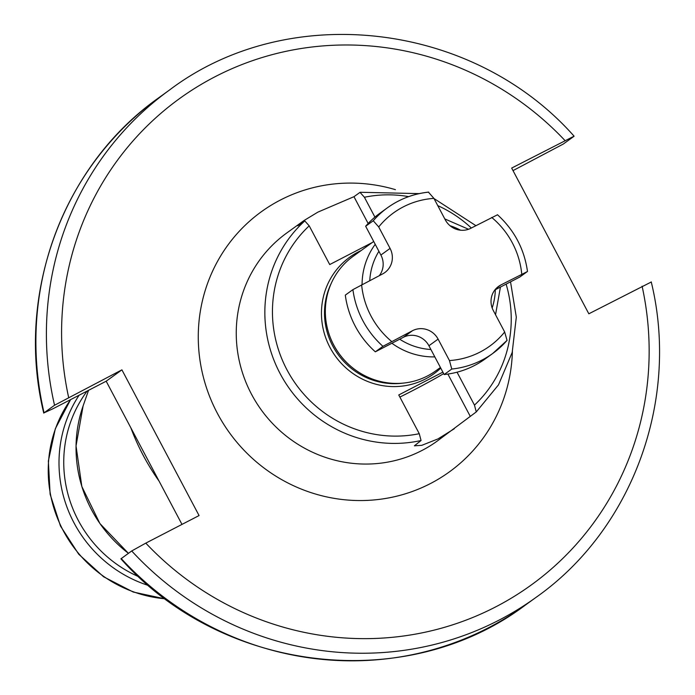 <?xml version="1.0" encoding="UTF-8"?>
<svg xmlns="http://www.w3.org/2000/svg" width="695" height="695" viewBox="0 0 695 695"><rect width="100%" height="100%" fill="white"/><g stroke="black" fill="none" stroke-linecap="round" stroke-linejoin="round"><path stroke-width="1.04" d="M372.12 242.607L329.717 264.56L309.206 225.84L304.792 220.914L297.868 225.779L303.932 220.584L317.893 212.123L353.964 196.694L360.14 192.272L419.181 193.618M303.932 220.584L286.757 232.99A128.393 124.249 54.2 0 0 256.09 402.197A128.393 124.249 54.2 0 0 421.969 450.473A128.393 124.249 -125.8 0 0 437.103 441.16L476.266 411.927L474.468 405.115L457.041 372.199M454.278 428.754L437.972 438.919L421.796 445.321L414.376 445.825L421.057 440.508L419.267 433.697L398.756 394.969L442.88 372.129M399.868 397.071A32.1 1.155 152.1 0 0 443.662 373.606M360.001 192.341L364.415 197.258L374.926 217.118M373.702 241.469L353.121 256.333A70.612 68.336 54.2 0 0 336.25 349.394A70.612 68.336 54.2 0 0 427.486 375.952A70.612 68.336 -125.8 0 0 435.808 370.826L440.43 367.49M379.296 275.654A19.26 18.635 54.2 0 0 380.886 255.039L365.648 226.249A89.872 86.971 -125.8 0 1 379.887 213.243L387.489 207.753A89.872 86.971 -125.8 0 1 428.459 192.176L433.923 198.379L445.278 219.828A19.26 18.635 54.2 0 0 470.845 228.264L497.299 214.885M506.976 340.463A89.872 86.971 -125.8 0 1 492.738 353.468L507.055 340.385L504.666 331.993L493.311 310.543A19.26 18.635 54.2 0 1 498.593 286.357A19.26 18.635 54.2 0 1 500.86 284.959L527.314 271.589L519.712 277.079L494.901 289.928M444.157 374.536L451.767 369.045A89.872 86.971 -125.8 0 0 492.738 353.468L485.127 358.967A89.872 86.971 -125.8 0 1 444.157 374.536L428.919 345.754A19.26 18.635 54.2 0 0 403.352 337.318L375.326 351.826A89.872 86.971 -125.8 0 1 345.302 295.132L352.912 289.633L382.511 273.986A19.26 18.635 54.2 0 0 384.787 272.588A19.26 18.635 54.2 0 0 390.069 248.402L380.886 255.039M365.648 226.249L373.258 220.758A89.872 86.971 -125.8 0 1 387.489 207.753C399.807 198.944 413.542 193.723 428.693 192.089L428.459 192.176M375.326 351.826L382.928 346.327L412.535 330.681L403.352 337.318M373.258 220.758L378.714 226.952L390.069 248.402M497.464 214.72C514.274 230.088 524.282 248.992 527.488 271.424L527.314 271.589M412.535 330.681A19.26 18.635 54.2 0 1 438.102 339.117L449.457 360.566L451.767 369.045M510.53 281.831L516.307 317.137L512.198 352.4L498.506 384.839L476.266 411.927M650.946 282.17L588.83 313.793L511.676 168.077L574.087 136.177C472.6 21.588 288.095 0.374 169.511 90.002A312.959 302.855 -125.8 0 0 54.549 405.246L121.912 369.844L199.065 515.56L145.794 543.134L131.702 550.961L120.913 558.823C222.4 673.412 406.905 694.626 525.49 604.997L535.984 597.413A312.959 302.855 -125.8 0 1 131.702 550.961M513.014 170.605L563.298 144.039L573.792 136.455M181.986 524.395L106.17 381.208L52.898 408.79L44.054 412.83L54.549 405.246M159.016 97.587C62.324 165.61 15.047 295.288 43.759 413.108L44.054 412.83A312.959 302.855 54.2 0 1 159.016 97.587L169.511 90.002M106.17 381.208L121.912 369.844M130.868 427.859A225.328 218.056 54.2 0 0 159.068 481.122M421.057 440.508A128.393 124.249 -125.8 0 1 280.111 373.58A128.393 124.249 -125.8 0 1 304.792 220.914M470.228 416.288L447.875 374.066M309.206 225.84A121.973 118.037 54.2 0 0 286.948 369.775A121.973 118.037 54.2 0 0 419.267 433.697M474.468 405.115A121.973 118.037 54.2 0 0 506.116 284.116M471.332 228.003A121.973 118.037 54.2 0 0 437.754 205.616M408.651 196.624A121.973 118.037 54.2 0 0 364.415 197.258M440.76 368.115A71.898 69.578 -125.8 0 1 425.462 378.975A71.898 69.578 54.2 0 1 330.003 347.483A71.898 69.578 54.2 0 1 358.22 251.972A71.898 69.578 -125.8 0 1 361.105 250.565M331.133 283.603A69.335 67.094 54.2 0 0 337.97 354.381A69.335 67.094 54.2 0 0 403.013 383.127M329.847 336.345A69.335 67.094 54.2 0 0 352.539 367.768M450.012 225.701A64.201 62.124 -125.8 0 1 460.577 230.21M495.327 289.702A64.201 62.124 -125.8 0 1 492.164 307.937M369.766 280.589A64.201 62.124 -125.8 0 1 378.905 251.295M430.9 349.498A64.201 62.124 -125.8 0 1 399.703 339.203M382.928 346.327A89.872 86.971 -125.8 0 1 352.912 289.633M433.923 198.379A82.175 79.517 54.2 0 0 378.714 226.952M361.626 284.802A82.175 79.517 54.2 0 0 391.65 341.497M521.754 274.143A82.175 79.517 54.2 0 0 491.73 217.448M449.457 360.566A82.175 79.517 54.2 0 0 504.666 331.993M500.86 284.959L496.551 288.069M438.102 339.117L428.919 345.754M434.809 356.882A70.612 68.336 -125.8 0 1 391.893 343.243M362.069 284.568A70.612 68.336 -125.8 0 1 375.222 244.327M368.15 223.495L353.964 196.694M395.429 189.666A160.493 155.306 54.2 0 0 280.32 200.073A160.493 155.306 54.2 0 0 217.353 413.264A160.493 155.306 54.2 0 0 430.422 483.564A160.493 155.306 54.2 0 0 512.397 351.618M145.794 543.134A300.118 290.423 54.2 0 0 495.717 606.874A300.118 290.423 54.2 0 0 642.102 286.21M564.948 140.494A300.118 290.423 54.2 0 0 215.024 76.754A300.118 290.423 54.2 0 0 68.64 397.418M121.208 558.545A312.959 302.855 54.2 0 0 525.49 604.997M88.543 390.338L83.105 405.915A129.678 125.491 54.2 0 0 128.445 553.316M87.188 391.042A122.337 118.393 54.2 0 0 138.826 576.754M79.108 395.22A126.142 122.077 54.2 0 0 148.782 585.59M165.375 598.803A126.142 122.077 -125.8 0 1 60.708 525.594A126.142 122.077 -125.8 0 1 70.681 399.582M495.535 314.748L500.426 287.061M468.534 229.263L444.791 218.916M434.01 198.544L475.875 225.658M535.984 597.413C632.676 529.39 679.953 399.712 651.241 281.892M83.105 405.915L76.033 445.929L81.836 486.5L99.906 523.552L128.419 553.333M165.645 598.994L133.232 592.036L103.564 576.754L78.743 554.245L60.5 526.08L50.127 494.267L48.355 461.02L55.339 428.711L70.603 399.625"/></g></svg>
